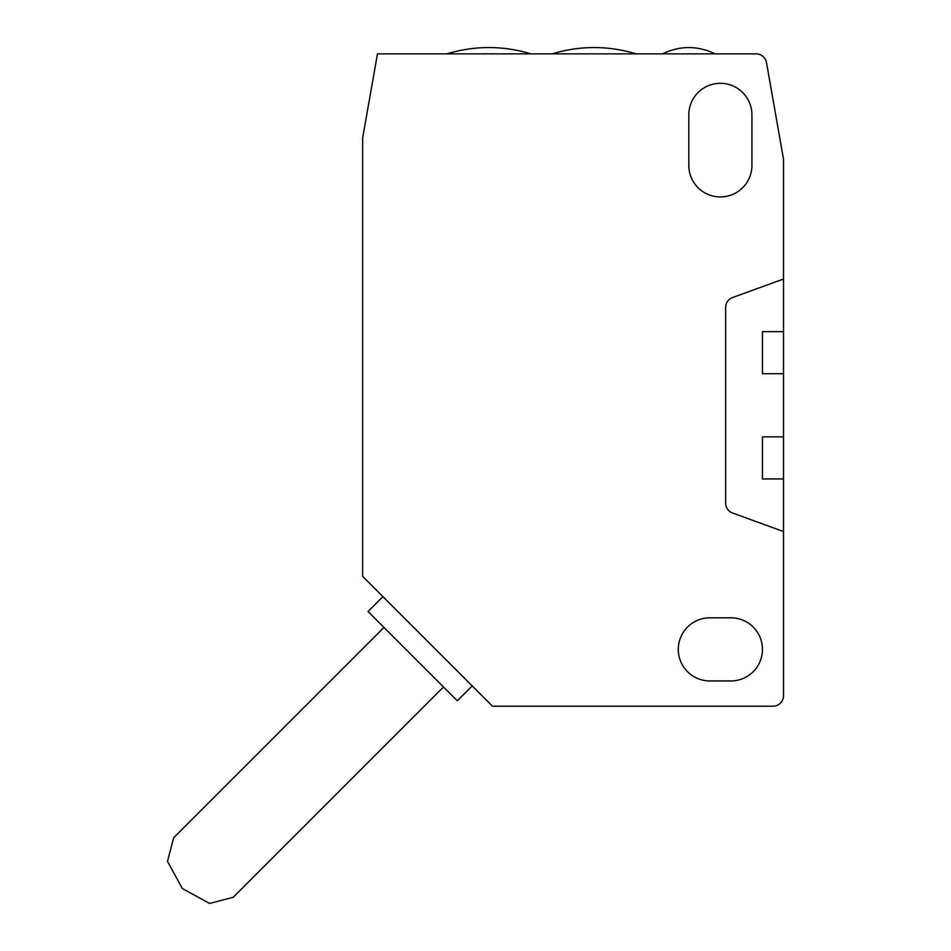 <?xml version="1.0" encoding="UTF-8"?>
<svg xmlns="http://www.w3.org/2000/svg" width="951" height="951" viewBox="0 0 951 951"><rect width="100%" height="100%" fill="white"/><g stroke="black" fill="none" stroke-linecap="round" stroke-linejoin="round"><path stroke-width="1.43" d="M678.289 649.378A31.561 31.561 0 0 1 709.85 617.817L730.891 617.817A31.561 31.561 0 0 1 762.452 649.378A31.561 31.561 0 0 1 730.891 680.952L709.85 680.952A31.561 31.561 0 0 1 678.289 649.378M382.92 596.646L368.037 611.529L457.312 700.804L472.195 685.921M383.978 627.458L173.664 837.772L167.495 861.356L182.378 888.567L209.577 903.45L233.185 897.292L443.487 686.979M751.932 114.893L751.932 165.391A31.561 31.561 0 0 1 720.371 196.952A31.561 31.561 0 0 1 688.809 165.391L688.809 114.893A31.561 31.561 0 0 1 720.371 83.319A31.561 31.561 0 0 1 751.932 114.893M783.505 531.538L783.505 695.68A10.52 10.52 0 0 1 772.985 706.201L492.475 706.201L362.64 576.365L362.64 138.038L377.476 53.862L756.116 53.862A10.52 10.52 0 0 1 766.482 62.552L783.505 159.079L783.505 531.538L732.555 513.017A10.52 10.52 0 0 1 725.637 503.138L725.637 307.435A10.52 10.52 0 0 1 732.555 297.544L783.505 279.023M783.505 436.854L762.452 436.854L762.452 478.935L783.505 478.935M783.505 331.637L762.452 331.637L762.452 373.719L783.505 373.719M413.733 657.224L383.978 627.458L413.733 657.224M446.804 53.862C474.87 45.458 502.924 45.458 530.991 53.862M552.02 53.862C580.074 45.458 608.141 45.458 636.207 53.862M662.526 53.862C680.048 45.47 697.57 45.47 715.093 53.862C697.57 45.47 680.048 45.47 662.526 53.862"/></g></svg>
